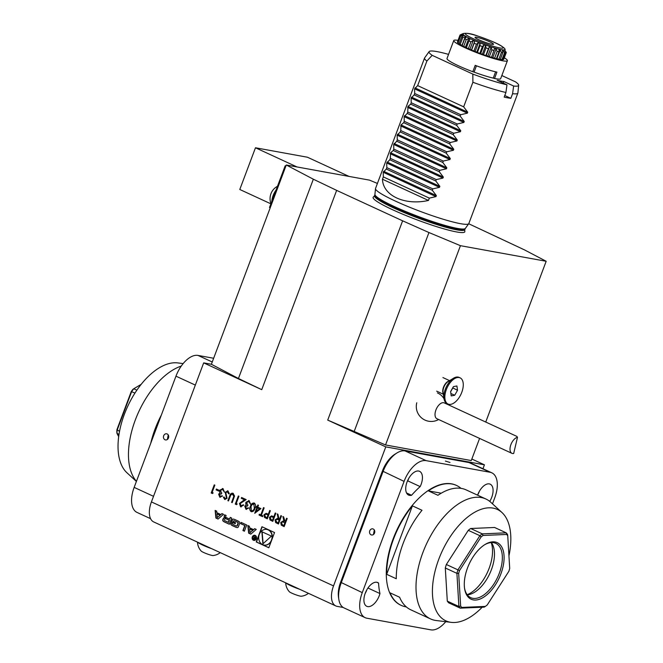 <?xml version="1.0" encoding="UTF-8"?>
<svg xmlns="http://www.w3.org/2000/svg" width="663" height="663" viewBox="0 0 663 663"><rect width="100%" height="100%" fill="white"/><g stroke="black" fill="none" stroke-linecap="round" stroke-linejoin="round"><path stroke-width="0.99" d="M511.935 453.335L436.934 418.734A8.718 4.633 -65.2 0 1 435.351 411.831A8.718 4.633 -65.2 0 1 444.235 402.897L516.842 436.387L517.496 437.323L513.676 453.5A8.718 4.633 -65.2 0 1 511.935 453.335A8.718 4.633 -65.2 0 1 510.353 446.431A8.718 4.633 -65.2 0 1 517.496 437.323M457.246 377.562A14.42 7.658 114.8 0 0 446.133 390.142A14.42 7.658 114.8 0 0 448.022 404.032A14.42 7.658 114.8 0 0 461.017 394.145A14.42 7.658 114.8 0 0 460.105 377.852A14.42 7.658 114.8 0 0 457.246 377.562M456.906 385.965L457.536 390.283L454.694 395.256L451.221 395.919L450.6 391.593L453.434 386.62L456.906 385.965M460.105 377.852L459.119 377.396A14.42 7.658 114.8 0 0 456.26 377.106A14.42 7.658 114.8 0 0 453.417 378.275A14.42 7.658 114.8 0 0 444.011 398.662A14.42 7.658 114.8 0 0 447.036 403.576L448.022 404.032M452.713 387.888L457.536 390.283M452.738 388.07L450.625 391.783M450.873 393.499L454.694 395.256M450.6 391.626A5.006 2.66 114.8 0 0 451.321 390.557A5.006 2.66 114.8 0 0 451.942 389.231M281.51 515.897L278.468 524.002L275.642 522.577L275.062 519.891L277.275 518.458L278.269 518.789L277.209 513.908L277.954 514.256L279.015 519.137L279.504 519.361L280.913 515.615L281.51 515.897M270.33 510.734L267.28 518.847L264.487 517.413L263.973 514.761L266.087 513.328L268.324 514.198L269.733 510.46L270.33 510.734M260.94 508.596L254.733 513.303L256.846 507.684L256.067 507.328L256.382 506.499L257.153 506.855L257.857 504.982L258.462 505.256L257.758 507.129L260.94 508.596M246.246 508.405L248.716 508.09L245.94 509.242L244.771 506.234L246.18 504.924L245.857 502.272L249.164 500.722L250.498 504.153L248.84 501.551L246.487 502.479L247.904 505.148L247.589 505.977L245.376 506.515L246.677 508.538M246.421 509.399L244.771 506.234M248.575 500.54L249.164 500.722M250.506 504.112L249.926 502.529L248.385 501.402M247.589 505.977L247.026 505.794M237.23 504.004L236.525 504.659L235.282 504.087L238.332 495.974L238.937 496.255L236.202 503.532L237.23 504.004M228.727 493.827L227.765 491.797L225.801 492.534L227.061 498.311L224.691 499.446L223.423 497.25L224.152 497.001L225.072 498.642L226.448 498.07L225.205 492.253L227.939 490.935L229.315 493.653L228.594 493.802L227.359 491.673M225.105 499.579L223.423 497.25M227.484 490.786L227.939 490.935M218.997 490.23L218.682 491.059L216.105 489.866L216.42 489.037L218.997 490.23M261.951 526.729L256.233 541.944L268.822 547.754L274.54 532.538L261.951 526.729M479.589 438.409L471.269 460.553L385.534 444.956L327.721 420.093L402.623 220.82L336.647 190.38L261.744 389.662L238.44 378.49L211.389 364.277L203.682 362.876L261.744 389.662M203.682 362.876L151.421 501.908L333.53 585.91A19.94 10.591 114.8 0 0 335.843 605.957A19.94 10.591 114.8 0 0 337.227 606.388L343.235 607.482M327.721 420.093L385.783 446.879L333.53 585.91M215.914 518.052L218.077 519.054L223.522 514.297L221.956 513.576L220.854 514.538L216.842 512.69L216.685 511.14L215.127 510.419L215.914 518.052L218.135 519.005M231.213 524.864A9.232 7.749 -79.7 0 0 232.688 525.792L235.514 527.093A9.232 7.749 -79.7 0 0 237.089 527.591A9.232 7.749 -79.7 0 0 237.155 527.607A1.301 1.094 -79.7 0 0 238.373 526.787L239.658 523.372A1.301 1.094 -79.7 0 0 239.326 521.831A9.232 7.749 -79.7 0 0 237.843 520.903L235.017 519.601A9.232 7.749 -79.7 0 0 233.442 519.104A9.232 7.749 -79.7 0 0 233.376 519.088A1.301 1.094 -79.7 0 0 232.158 519.908L231.395 521.922L235.183 523.671L235.514 522.784L233.21 521.723L233.401 521.217A0.829 0.696 -79.7 0 1 234.321 520.745L237.594 522.253A0.829 0.696 -79.7 0 1 237.942 523.314L237.13 525.477A0.829 0.696 -79.7 0 1 236.21 525.95L232.937 524.441A0.829 0.696 -79.7 0 1 232.531 523.621L231.022 522.925L230.873 523.322A1.301 1.094 -79.7 0 0 231.213 524.864L231.478 524.914A9.232 7.749 -79.7 0 0 232.953 525.842L235.779 527.143A9.232 7.749 -79.7 0 0 237.197 527.615M244.78 525.568L242.923 530.516L244.398 531.196L246.727 525.005L241.158 522.436L240.686 523.679L245.045 525.618L243.188 530.557L244.423 531.129M223.174 521.159A9.232 7.749 -79.7 0 0 224.658 522.088L229.373 524.259L231.702 518.068L230.227 517.389L229.58 519.096L226.116 517.496A0.829 0.696 -79.7 0 1 225.768 516.436L226.124 515.499L224.641 514.811L224.293 515.756A1.301 1.094 -79.7 0 0 224.624 517.297A9.232 7.749 -79.7 0 0 225.511 517.911L225.453 518.068A9.232 7.749 -79.7 0 0 224.5 517.82A9.232 7.749 -79.7 0 0 224.434 517.803A1.301 1.094 -79.7 0 0 223.216 518.623L222.843 519.618A1.301 1.094 -79.7 0 0 223.174 521.159L223.439 521.209A9.232 7.749 -79.7 0 0 224.923 522.137L229.398 524.201M252.321 536.914A2.619 2.196 -79.7 0 0 253.871 540.411A2.619 2.196 -79.7 0 0 256.498 538.232A2.619 2.196 -79.7 0 0 254.807 535.265A2.619 2.196 -79.7 0 0 252.321 536.914M249.412 526.24L247.854 525.519L248.642 533.151L250.805 534.146L256.25 529.397L254.691 528.676L253.581 529.638L249.578 527.789L249.412 526.24M213.146 492.899L212.442 493.545L211.199 492.974L214.248 484.868L214.853 485.142L212.119 492.418L213.146 492.899M220.099 496.347L222.569 496.023L219.793 497.184L218.624 494.175L220.033 492.866L219.71 490.214L223.017 488.664L224.351 492.087L222.693 489.493L220.34 490.421L221.757 493.09L221.442 493.918L219.229 494.449L220.522 496.471M220.265 497.333L218.624 494.175M222.428 488.474L223.017 488.664M224.359 492.054L223.779 490.471L222.238 489.335M221.442 493.918L220.87 493.728M232.199 502.629L231.719 502.405L233.923 496.454L232.953 494.192L230.857 494.863L228.486 500.955L227.89 500.673L229.729 495.775C230.334 493.753 231.462 492.932 233.103 493.313L234.553 495.999L232.191 502.653L231.586 502.38L233.79 496.43L232.556 494.068M232.605 493.156L233.103 493.313M240.934 505.96L243.188 504.8L243.793 505.082L240.586 506.772L239.467 503.432L244.415 499.753L241.291 498.311L241.605 497.482L246.164 499.587L240.097 503.64L241.382 506.093M241.1 506.938L239.467 503.432M254.319 503.101C255.802 504.427 256.017 506.192 254.957 508.397C254.294 510.792 253.009 511.869 251.111 511.629C249.603 510.311 249.363 508.529 250.399 506.3C251.103 503.905 252.404 502.844 254.319 503.101L253.854 502.96M251.559 511.77L251.244 511.654C249.736 510.336 249.495 508.554 250.531 506.317L250.399 506.3M261.404 515.159L262.863 515.831L262.556 516.659L259.026 515.035L259.341 514.206L260.799 514.878L263.534 507.601L264.139 507.875L261.404 515.159M275.833 513.278L272.791 521.383L269.99 519.949L269.476 517.306L271.59 515.864L273.827 516.742L275.236 512.996L275.833 513.278M287.187 518.516L284.145 526.621L281.319 525.195L280.739 522.51L282.952 521.077L283.946 521.408L282.886 516.527L283.631 516.875L285.181 521.98L286.59 518.234L287.187 518.516M456.633 231.951A48.979 5.627 -159.4 0 1 402.051 213.9A48.979 5.627 -159.4 0 1 373.559 196.886L374.52 195.751A48.217 5.544 -159.4 0 0 405.209 212.98A48.217 5.544 -159.4 0 0 456.749 229.829A48.217 5.544 -159.4 0 0 464.788 229.68L464.763 231.163A48.979 5.627 -159.4 0 1 456.633 231.951M417.657 85.61L463.661 106.834L467.722 112.204L467.357 113.182L460.694 114.716L414.69 93.491L414.59 88.842L417.657 85.61L426.889 61.054L432.168 55.327L472.835 74.09A47.835 5.503 -159.4 0 0 506.98 84.814L497.159 80.281A35.214 4.053 20.6 0 0 500.921 81.085A35.214 4.053 20.6 0 0 503.822 81.491L503.225 83.082M459.161 43.758L459.094 43.584A24.1 2.768 -159.4 0 1 458.655 43.219L458.025 42.971A24.722 2.843 -159.4 0 1 457.743 42.681L457.528 42.473M458.025 42.971L460.594 36.133A24.722 2.843 -159.4 0 1 460.172 35.669L457.586 42.54M461.655 45.391L461.622 45.217A24.1 2.768 -159.4 0 1 460.802 44.736L460.155 44.496A24.722 2.843 -159.4 0 1 459.517 44.09L459.094 43.584M460.155 44.496L462.724 37.658A24.722 2.843 -159.4 0 1 461.697 36.995L459.127 43.849M465.443 47.33L465.451 47.222A24.1 2.768 -159.4 0 1 464.291 46.65L463.677 46.443A24.722 2.843 -159.4 0 1 462.724 45.954L461.929 45.54L465.302 36.647L462.724 37.658M463.677 46.443L466.246 39.606A24.722 2.843 -159.4 0 1 464.697 38.794L462.119 45.639M483.244 54.631L481.728 54.01A24.1 2.768 -159.4 0 1 480.12 53.413L479.821 53.38A24.722 2.843 -159.4 0 1 478.388 52.841L475.852 51.772A24.1 2.768 -159.4 0 1 474.294 51.142L473.854 51.043A24.722 2.843 -159.4 0 1 472.495 50.479L470.299 49.46A24.1 2.768 -159.4 0 1 468.89 48.838L468.343 48.681A24.722 2.843 -159.4 0 1 467.15 48.134L465.451 47.222M468.343 48.681L470.912 41.844A24.722 2.843 -159.4 0 1 468.948 40.932L466.371 47.777M473.854 51.043L476.424 44.206A24.722 2.843 -159.4 0 1 474.161 43.261L471.592 50.106M479.821 53.38L482.391 46.543A24.722 2.843 -159.4 0 1 479.995 45.631L477.426 52.476M491.523 57.267A24.1 2.768 -159.4 0 0 492.849 57.656L495.327 58.443A24.722 2.843 -159.4 0 0 496.413 58.709L498.982 51.871A24.722 2.843 -159.4 0 1 497.142 51.391L496.065 48.921L494.623 48.507L491.498 57.349A24.722 2.843 -159.4 0 1 490.206 56.952L487.52 56.015A24.1 2.768 -159.4 0 1 485.979 55.501L485.838 55.535A24.722 2.843 -159.4 0 1 484.429 55.046L483.252 54.639M485.838 55.535L488.407 48.697A24.722 2.843 -159.4 0 1 486.037 47.877L483.468 54.722M494.068 50.512A24.722 2.843 -159.4 0 1 491.888 49.841L489.319 56.687M497.142 51.391L494.573 58.236M500.3 59.372A24.1 2.768 -159.4 0 0 500.681 59.421L502.281 59.728A24.722 2.843 -159.4 0 0 502.745 59.72L505.314 52.883A24.722 2.843 -159.4 0 1 504.493 52.874L503.209 50.446L502.421 50.355L502.819 52.675L500.25 59.513A24.722 2.843 -159.4 0 1 499.454 59.38L497.333 58.816A24.1 2.768 -159.4 0 1 496.446 58.609M502.819 52.675A24.722 2.843 -159.4 0 1 501.443 52.427L498.866 59.28M504.493 52.874L501.916 59.736M506.101 52.004L506.3 52.468A24.722 2.843 -159.4 0 1 506.292 52.493L503.731 59.297A24.722 2.843 -159.4 0 1 503.723 59.33A24.722 2.843 -159.4 0 1 503.64 59.455L503.598 59.562M503.723 59.33L506.292 52.493A24.722 2.843 -159.4 0 1 506.093 52.7L503.64 59.455M457.429 41.96L459.998 35.122A24.722 2.843 -159.4 0 1 460.006 35.098A24.722 2.843 -159.4 0 1 460.205 34.89L462.699 33.772M462.227 34.534L459.998 35.122M506.093 52.7L504.891 50.371L505.314 52.883M501.443 52.427L500.2 49.949L499.04 49.692L498.982 51.871M486.203 55.576L489.468 46.882L488.407 48.697M480.658 53.62L483.924 44.927L482.391 46.543M475.106 51.474L478.379 42.78L476.424 44.206M469.926 49.294L473.191 40.592L470.912 41.844M465.443 47.255L468.741 38.495L466.246 39.606M462.724 36.25L463.13 35.164L460.594 36.133M482.299 41.23A9.887 1.135 -159.4 0 1 475.023 37.385A9.887 1.135 -159.4 0 1 484.678 39.722A9.887 1.135 -159.4 0 1 493.487 44.322A9.887 1.135 -159.4 0 1 482.299 41.23M479.995 45.631L480.053 43.451L478.379 42.78M486.037 47.877L485.639 45.556L483.924 44.927M491.888 49.841L491.101 47.421L489.468 46.882M460.172 35.669L462.368 34.161M461.697 36.995L463.652 35.578L463.13 35.164M464.697 38.794L466.23 37.178L465.302 36.647M468.948 40.932L470.009 39.117L468.741 38.495M474.161 43.261L474.725 41.255L473.191 40.592M504.684 50.935L504.891 50.371M502.678 51.855L503.209 50.446M496.902 58.717L500.2 49.949M492.791 57.64L496.065 48.921M487.819 56.164L491.101 47.421M482.349 54.316L485.639 45.556M476.763 52.22L480.053 43.451M471.418 50.04L474.725 41.255M475.197 65.347A28.658 3.298 20.6 0 0 496.91 72.118L494.515 78.491L493.247 78.093A28.037 3.224 -159.4 0 1 474.07 72.118L472.802 71.72L475.197 65.347M495.609 71.828L493.247 78.093M476.44 65.811L474.07 72.118M504.303 57.772A28.658 3.298 -159.4 0 1 507.402 60.714A28.658 3.298 -159.4 0 1 479.424 53.711A28.658 3.298 -159.4 0 1 453.757 40.551A28.658 3.298 -159.4 0 1 458.025 40.377M453.757 40.551L447.003 58.51A28.658 3.298 20.6 0 0 472.802 71.72M494.515 78.491A28.658 3.298 20.6 0 0 500.656 78.673L507.402 60.714M502.827 59.479L503.524 59.571M501.833 75.549L515.491 81.847A47.835 5.503 -159.4 0 1 518.648 85.254A47.835 5.503 -159.4 0 1 513.643 86.024L503.822 81.491M432.168 55.327A47.835 5.503 -159.4 0 1 429.135 51.606A47.835 5.503 -159.4 0 1 448.553 54.383M428.472 200.45C404.853 205.787 382.941 195.676 382.468 179.225L383.338 176.913L383.239 172.264L386.297 169.032L432.301 190.256L436.37 195.618L435.997 196.604L429.342 198.129L428.472 200.45L382.468 179.225M429.342 198.129L383.338 176.913M432.823 188.864L386.819 167.64L386.72 162.999L389.786 159.758L435.79 180.982L439.851 186.353L439.486 187.331L432.823 188.864L432.301 190.256M386.297 169.032L386.819 167.64M414.168 94.884L460.172 116.1L464.241 121.47L463.868 122.456L457.213 123.981L411.209 102.757L411.11 98.116L414.168 94.884L414.69 93.491M460.694 114.716L460.172 116.1M410.687 104.149L456.691 125.373L460.76 130.735L460.387 131.722L453.732 133.246L407.72 112.03L407.994 106.403L410.687 104.149L411.209 102.757M457.213 123.981L456.691 125.373M407.198 113.414L453.21 134.639L457.271 140.009L456.906 140.987L450.243 142.52L404.239 121.296L404.14 116.655L407.198 113.414L407.72 112.03M453.732 133.246L453.21 134.639M403.717 122.688L449.721 143.912L453.79 149.274L453.417 150.261L446.763 151.786L400.759 130.57L401.024 124.934L403.717 122.688L404.239 121.296M450.243 142.52L449.721 143.912M400.237 131.954L446.24 153.178L450.301 158.548L449.937 159.526L443.282 161.059L397.27 139.835L397.17 135.186L400.237 131.954L400.759 130.57M446.763 151.786L446.24 153.178M396.747 141.227L442.76 162.443L446.821 167.814L446.448 168.8L439.793 170.325L393.789 149.1L393.689 144.459L396.747 141.227L397.27 139.835M443.282 161.059L442.76 162.443M393.267 150.493L439.271 171.717L443.34 177.079L442.967 178.065L436.312 179.59L390.308 158.374L390.573 152.747L393.267 150.493L393.789 149.1M439.793 170.325L439.271 171.717M436.312 179.59L435.79 180.982M389.786 159.758L390.308 158.374M518.648 85.254L517.911 92.903A49.841 5.727 -159.4 0 1 517.869 93.077L468.832 223.53A49.841 5.727 -159.4 0 1 468.749 223.688A49.841 5.727 -159.4 0 1 460.52 223.68A49.841 5.727 -159.4 0 1 407.944 206.549A49.841 5.727 -159.4 0 1 375.49 188.64A49.841 5.727 -159.4 0 1 375.531 188.466L424.56 58.004A49.841 5.727 -159.4 0 1 424.651 57.847L429.135 51.606M517.869 93.077A49.841 5.727 -159.4 0 1 512.59 93.69L510.841 98.323A49.841 5.727 -159.4 0 1 507.817 97.859A49.841 5.727 -159.4 0 1 504.178 97.113L505.919 92.48A49.841 5.727 -159.4 0 1 472.893 82.27L463.661 106.834M426.889 61.054A49.841 5.727 -159.4 0 1 424.56 58.004M510.841 98.323L504.775 95.53M472.835 74.09L472.893 82.27M506.98 84.814L505.919 92.48M512.59 93.69L513.643 86.024M491.225 542.566A32.719 17.387 -65.2 0 1 487.413 572.426A32.719 17.387 -65.2 0 1 467.175 594.703M467.249 594.81A29.901 15.887 114.8 0 0 468.923 594.595A29.901 15.887 114.8 0 0 486.145 580.208A29.901 15.887 114.8 0 0 492.277 543.967A29.901 15.887 114.8 0 0 491.358 542.558M464.523 588.031A29.901 15.887 114.8 0 0 470.705 597.653A29.901 15.887 114.8 0 0 494.01 583.838A29.901 15.887 114.8 0 0 495.758 543.345A29.901 15.887 114.8 0 0 484.421 544.878M495.41 584.832A31.153 16.55 -65.2 0 1 464.597 588.62A31.153 16.55 -65.2 0 1 484.926 544.563A31.153 16.55 -65.2 0 1 503.316 550.97A31.153 16.55 -65.2 0 1 495.41 584.832M460.644 606.073A43.609 23.172 114.8 0 0 461.738 607.424L485.324 606.421A43.609 23.172 114.8 0 0 487.255 604.938L508.869 571.282A43.609 23.172 114.8 0 0 509.706 568.456L507.742 535.803A43.609 23.172 114.8 0 0 506.648 534.453L483.062 535.455A43.609 23.172 114.8 0 0 481.131 536.939L459.509 570.594A43.609 23.172 114.8 0 0 458.672 573.42L460.644 606.073L458.904 606.488L456.906 573.346A44.852 23.835 -65.2 0 1 457.942 569.849L479.888 535.687A44.852 23.835 -65.2 0 1 482.266 533.856L506.209 532.837L506.648 534.453M459.509 570.594L446.34 564.495A44.852 23.835 114.8 0 0 445.304 567.992L456.906 573.346L458.672 573.42M485.324 606.421L484.197 607.134L460.255 608.153A44.852 23.835 -65.2 0 1 458.904 606.488L447.301 601.134A44.852 23.835 114.8 0 0 448.652 602.8L460.255 608.153L461.738 607.424M483.062 535.455L482.266 533.856L470.664 528.502L494.606 527.483L506.209 532.837A44.852 23.835 -65.2 0 1 507.56 534.502L507.742 535.803M481.131 536.939L479.888 535.687L468.277 530.334L446.34 564.495M119.025 434.364L116.995 433.428L116.829 432.21A43.609 23.172 -65.2 0 1 116.937 429.632L131.257 391.543A43.609 23.172 -65.2 0 1 132.981 389.247L133.785 388.742A44.852 23.835 114.8 0 0 131.655 391.576L117.119 430.237A44.852 23.835 114.8 0 0 116.995 433.428L118.694 436.668M445.304 567.992L447.301 601.134M470.664 528.502A44.852 23.835 114.8 0 0 468.277 530.334M131.257 391.543L134.937 393.084M141.169 384.341L133.785 388.742L136.868 390.167M116.937 429.632L119.547 431.356M508.944 555.851A61.361 32.611 114.8 0 0 501.941 512.507A61.361 32.611 114.8 0 0 438.807 559.174A61.361 32.611 114.8 0 0 451.263 622.366A61.361 32.611 114.8 0 0 482.2 607.217M406.328 606.918A66.035 35.089 -65.2 0 1 401.223 605.385A66.035 35.089 -65.2 0 1 390.026 592.821L399.607 597.239A66.035 35.089 114.8 0 0 410.803 609.811L430.544 618.919A66.035 35.089 -65.2 0 1 422.886 552.528A66.035 35.089 -65.2 0 1 485.871 498.99A66.035 35.089 -65.2 0 1 490.835 502.314L501.941 512.507M441.218 493.206L428.348 490.86A66.035 35.089 -65.2 0 1 456.542 485.457A66.035 35.089 -65.2 0 1 461.017 488.349M485.871 498.99L466.13 489.882A66.035 35.089 114.8 0 0 437.936 495.286L428.348 490.86M412.419 505.861L386.686 574.324A66.035 35.089 -65.2 0 1 412.419 505.861L422.008 510.278A66.035 35.089 114.8 0 0 396.275 578.741L386.686 574.324M451.263 622.366L436.295 620.535A66.035 35.089 -65.2 0 1 430.544 618.919M136.396 481.437L126.94 472.76A61.361 32.611 -65.2 0 1 127.644 406.469A61.361 32.611 -65.2 0 1 177.618 362.901L183.154 363.581M456.351 485.374A66.035 35.089 114.8 0 0 456.161 485.283A66.035 35.089 114.8 0 0 396.631 530.549A66.035 35.089 114.8 0 0 400.833 605.211A66.035 35.089 114.8 0 0 401.032 605.302M374.288 529.952L373.468 534.502M308.428 593.31A14.072 14.072 0 0 1 301.3 596.228A6.539 0.754 -159.4 0 1 295.118 594.529A6.539 0.754 -159.4 0 1 289.35 591.736A14.072 14.072 0 0 1 285.678 582.818M220.249 552.635A14.072 14.072 0 0 1 213.121 555.553A6.539 0.754 -159.4 0 1 206.939 553.854A6.539 0.754 -159.4 0 1 201.179 551.061A14.072 14.072 0 0 1 197.499 542.135M150.725 443.315A66.035 35.089 -65.2 0 1 161.358 415.021M181.256 366.075A66.035 35.089 114.8 0 0 135.84 418.593A66.035 35.089 114.8 0 0 136.445 481.313M168.22 434.895L167.399 439.445M445.42 461.075L450.003 462.476L445.42 461.075M376.824 582.263L378.573 583.075A78.317 41.62 114.8 0 0 379.957 593.559L367.948 588.015M379.957 593.559A13.086 6.953 -65.2 0 1 366.788 606.313A13.086 6.953 -65.2 0 1 365.959 591.52A13.086 6.953 -65.2 0 1 377.753 582.553A13.086 6.953 -65.2 0 1 378.573 583.075M365.156 593.484A13.086 6.953 114.8 0 0 366.929 589.639M407.405 481.114A78.317 41.62 -65.2 0 1 407.704 480.849L420.168 486.592A78.317 41.62 114.8 0 0 411.574 495.261L406.527 492.932M411.574 495.261A13.086 6.953 -65.2 0 1 408.599 495.087A13.086 6.953 -65.2 0 1 407.762 480.294A13.086 6.953 -65.2 0 1 419.555 471.327A13.086 6.953 -65.2 0 1 420.168 486.592M407.704 480.849A13.086 6.953 114.8 0 0 408.731 478.413M477.584 495.17A13.086 6.953 -65.2 0 1 490.206 484.181A13.086 6.953 -65.2 0 1 489.758 501.385M477.609 495.104A13.086 6.953 114.8 0 0 479.382 491.266M469.014 462.559L490.106 472.28A24.921 13.243 -65.2 0 1 491.83 472.827L470.747 463.097A24.921 13.243 114.8 0 0 469.014 462.559L405.035 450.915A24.921 13.243 114.8 0 0 396.905 452.986A24.921 13.243 114.8 0 0 382.99 471.666L341.188 582.893A24.921 13.243 114.8 0 0 338.843 599.46A24.921 13.243 114.8 0 0 344.08 607.946L365.164 617.667A24.921 13.243 -65.2 0 0 366.896 618.214L430.875 629.85A24.921 13.243 -65.2 0 0 445.735 621.687M492.485 503.83L494.722 497.88A24.921 13.243 -65.2 0 0 491.83 472.827M490.106 472.28L426.118 460.644A24.921 13.243 -65.2 0 0 404.082 481.388L362.271 592.614A24.921 13.243 -65.2 0 0 365.164 617.667M371.065 534.817A3.116 2.611 100.3 0 1 369.656 531.129A3.116 2.611 100.3 0 1 372.714 528.85A3.116 2.611 100.3 0 1 373.244 529.024A3.116 2.611 100.3 0 1 374.653 532.712A3.116 2.611 100.3 0 1 371.595 534.983A3.116 2.611 100.3 0 1 371.065 534.817M299.9 589.374A13.086 1.5 -159.4 0 1 285.902 582.918M211.721 548.699A13.086 1.5 -159.4 0 1 197.723 542.243M167.175 433.967A3.116 2.611 100.3 0 1 168.584 437.655A3.116 2.611 100.3 0 1 165.526 439.925A3.116 2.611 100.3 0 1 163.686 435.757A3.116 2.611 100.3 0 1 166.645 433.801A3.116 2.611 100.3 0 1 167.175 433.967M153.518 496.322L134.158 487.388A24.921 13.243 114.8 0 0 137.05 512.441L150.6 518.69M134.158 487.388L175.968 376.17A24.921 13.243 114.8 0 1 198.005 355.418L213.643 358.26M338.843 599.46L338.495 597.156A22.426 11.917 -65.2 0 1 340.6 582.247L382.41 471.02A22.426 11.917 -65.2 0 1 394.933 454.213L396.905 452.986M335.843 605.957L153.733 521.947A19.94 10.591 -65.2 0 1 151.421 501.908M385.783 446.879L484.429 464.821L482.962 468.733M211.389 364.277L286.292 165.004L313.342 179.209L336.647 190.38M377.421 183.436L369.523 180.137L286.292 165.004M354.05 431.82L428.953 232.539L460.437 245.683L546.171 261.272L524.574 249.934L468.716 223.746M484.429 464.821L471.841 459.02M428.953 232.539L402.623 220.82M385.534 444.956L460.437 245.683M485.739 422.041L546.171 261.272M238.44 378.49L313.342 179.209M271.813 201.353A13.086 6.953 -65.2 0 1 276.057 190.057M285.944 165.907L285.189 165.767L269.51 207.478L270.206 207.801M349.036 176.416L307.458 157.23L255.47 147.774L239.791 189.485L270.885 203.831M255.47 147.774L297.049 166.96M285.189 165.767L285.877 166.09M258.976 535.414L256.498 541.994L268.838 547.688M264.098 545.069A7.931 6.655 -79.7 0 0 264.23 545.094A7.931 6.655 -79.7 0 0 271.341 541.041M272.062 539.118A7.931 6.655 -79.7 0 0 267.073 529.488A7.931 6.655 -79.7 0 0 266.94 529.464M259.283 534.428A7.931 6.655 -79.7 0 0 263.965 545.044A7.931 6.655 -79.7 0 0 271.938 538.431A7.931 6.655 -79.7 0 0 266.808 529.439A7.931 6.655 -79.7 0 0 259.283 534.428M262.192 526.845L259.697 533.491M271.399 536.11L261.868 531.718L262.888 543.892L271.399 536.11M262.142 531.842L263.128 543.668M217.348 517.596L216.967 513.9L219.992 515.292L217.348 517.596L219.992 515.292M220.257 515.342L216.967 513.9M215.4 510.551L216.179 518.101M222.171 513.676L220.854 514.538M231.263 523.041L231.138 523.372A1.301 1.094 -79.7 0 0 231.478 524.914M236.484 526.008A0.829 0.696 -79.7 0 0 237.404 525.527L237.13 525.477M234.594 520.795L234.321 520.745A0.829 0.696 -79.7 0 1 234.594 520.795L237.868 522.303A0.829 0.696 -79.7 0 1 238.216 523.364L237.404 525.527M233.6 519.129A1.301 1.094 -79.7 0 0 232.423 519.958L231.669 521.972L235.208 523.604M241.398 522.543L240.959 523.729L245.045 525.618M224.658 517.844A1.301 1.094 -79.7 0 0 223.481 518.673L223.108 519.668A1.301 1.094 -79.7 0 0 223.439 521.209M224.89 514.927L224.558 515.806A1.301 1.094 -79.7 0 0 224.89 517.347A9.232 7.749 -79.7 0 0 225.776 517.96L225.495 518.076M230.467 517.496L229.58 519.096M225.669 518.648A0.829 0.696 -79.7 0 1 225.95 518.706L229.415 520.306L228.636 522.386L224.898 520.737A0.829 0.696 -79.7 0 1 224.55 519.676L224.757 519.129A0.829 0.696 -79.7 0 1 225.685 518.657L229.149 520.256L228.362 522.336M254.095 539.939A2.122 1.782 -79.7 0 0 254.982 535.803A2.122 1.782 -79.7 0 0 254.849 535.787M252.711 537.088A2.122 1.782 -79.7 0 0 253.962 539.922A2.122 1.782 -79.7 0 0 254.716 535.754A2.122 1.782 -79.7 0 0 252.711 537.088M254.94 535.29A2.619 2.196 -79.7 0 0 252.595 536.955A2.619 2.196 -79.7 0 0 254.004 540.436M254.12 536.118L254.352 537.718L253.2 538.223L253.614 539.384L254.517 539.798L255.636 536.823L254.567 537.867L253.846 535.994L254.028 537.66M254.352 537.718L253.2 538.223M255.628 536.815L254.89 538.016M253.465 538.273L254.542 539.732M254.393 539.334L253.73 539.027A0.522 0.431 100.3 0 1 254.095 538.058L254.758 538.364L254.393 539.334L254.758 538.364M254.178 538.074A0.522 0.431 100.3 0 1 254.36 538.107L255.023 538.414M254.899 528.767L253.581 529.638M248.128 525.643L248.907 533.201L250.863 534.105M250.084 532.696L249.702 528.999L252.719 530.392L250.084 532.696L252.719 530.392M252.984 530.441L249.702 528.999M212.467 493.521L211.199 492.974M211.331 492.999L214.373 484.918M218.699 491.026L216.105 489.866M216.237 489.891L216.536 489.095M220.232 496.372L222.105 495.767M218.757 494.192L220.033 492.866M220.166 492.891L219.569 491.838M219.702 491.863L219.71 490.214M219.843 490.239L223.149 488.689M222.826 489.518L222.304 489.344M221.459 493.894L220.936 493.736M223.555 497.275L224.169 497.068M225.205 498.667L226.448 498.07M226.58 498.095L226.398 496.819M226.531 496.844L225.801 495.592M225.934 495.617L225.205 492.253M225.337 492.269L228.072 490.96M228.503 500.921L227.89 500.673M228.022 500.698L229.862 495.8C230.475 493.778 231.594 492.957 233.235 493.338M236.55 504.634L235.282 504.087M235.415 504.112L238.456 496.032M241.067 505.985L243.321 504.825M241.166 506.955L240.719 506.797M239.6 503.457L244.415 499.753M244.548 499.778L241.291 498.311M241.423 498.336L241.722 497.54M246.379 508.43L248.252 507.833M246.487 509.408L246.072 509.267M244.904 506.259L246.18 504.924M246.313 504.949L245.716 503.897M245.849 503.921L245.857 502.272M245.99 502.297L249.296 500.747M248.973 501.576L248.451 501.41M247.606 505.952L247.084 505.803M250.531 506.317C251.236 503.93 252.545 502.869 254.451 503.126M251.542 510.817C253.017 510.924 254.004 510.029 254.493 508.148L253.755 503.847M251.783 510.9L251.41 510.792C252.885 510.9 253.871 510.004 254.36 508.123L253.821 503.855M254.12 503.955L252.023 504.659L251.004 506.573L251.41 510.792M256.846 507.684L254.733 513.303M256.979 507.709L256.067 507.328M256.2 507.352L256.506 506.549M257.982 505.04L257.153 506.855M256.125 511.488L259.581 508.911L257.443 507.966L256.125 511.488L259.448 508.886L257.443 507.966M262.565 516.634L259.026 515.035M259.158 515.06L259.457 514.264M263.659 507.659L260.799 514.878M267.297 518.814L264.487 517.413M264.62 517.438L263.973 514.761M264.106 514.786L266.219 513.353M269.849 510.51L268.324 514.198M266.974 514.496L265.954 514.165L264.578 515.043L265.764 517.173L266.99 517.737L268.142 515.06L266.029 514.173M268.142 515.06L266.841 514.471M266.99 517.737L268.009 515.035M272.8 521.35L269.99 519.949M270.123 519.974L269.476 517.306M269.609 517.331L271.722 515.889M275.352 513.054L273.827 516.742M272.476 517.041L271.465 516.701L270.081 517.579L271.275 519.709L272.501 520.273L273.645 517.596L271.532 516.717M273.645 517.596L272.344 517.016M272.501 520.273L273.512 517.571M278.477 523.969L275.642 522.577M275.775 522.593L275.062 519.891M275.195 519.916L277.341 518.474M277.358 513.974L278.269 518.789M281.029 515.673L279.504 519.361M279.322 520.215L277.076 519.303L275.667 520.173L276.919 522.311L278.178 522.892L279.322 520.215L277.142 519.311M278.178 522.892L279.189 520.19M284.154 526.588L281.319 525.195M281.452 525.212L280.739 522.51M280.872 522.535L283.018 521.093M283.035 516.593L283.946 521.408M286.706 518.292L285.181 521.98M284.999 522.834L282.753 521.922L281.344 522.792L282.595 524.93L283.855 525.51L284.999 522.834L282.819 521.93M283.855 525.51L284.866 522.809M453.417 378.275L448.089 381.581A7.699 4.086 114.8 0 0 443.066 392.463L444.011 398.662M443.232 393.557A7.475 3.97 -65.2 0 1 443.895 386.247A7.475 3.97 -65.2 0 1 449.025 381.001M480.244 41.703A20.139 2.312 20.6 0 0 502.264 46.692A20.139 2.312 20.6 0 0 470.34 33.954A20.139 2.312 20.6 0 0 480.244 41.703M463.197 33.548C466.918 32.901 471.642 33.689 477.36 35.893C488.913 39.855 496.827 43.161 501.129 45.813C503.979 47.728 505.239 48.863 504.908 49.228A22.426 2.577 -159.4 0 1 479.457 42.689A22.426 2.577 -159.4 0 1 463.197 33.548L461.697 34.219M464.788 229.68L465.07 228.95A48.217 5.544 -159.4 0 1 457.022 229.091A48.217 5.544 -159.4 0 1 405.491 212.243A48.217 5.544 -159.4 0 1 374.794 195.021L374.52 195.751M465.07 228.95L465.351 228.42A48.324 5.553 -159.4 0 1 457.371 228.412A48.324 5.553 -159.4 0 1 406.394 211.804A48.324 5.553 -159.4 0 1 374.926 194.433L375.49 188.64M435.997 196.604L383.239 172.264M436.37 195.618L383.612 171.278M439.486 187.331L386.72 162.999M439.851 186.353L387.093 162.012M467.357 113.182L414.59 88.842M467.722 112.204L414.963 87.864M464.241 121.47L411.483 97.13M463.868 122.456L411.11 98.116M460.76 130.735L407.994 106.403M460.387 131.722L407.629 107.381M457.271 140.009L404.513 115.669M456.906 140.987L404.14 116.655M453.79 149.274L401.024 124.934M453.417 150.261L400.659 125.92M450.301 158.548L397.543 134.208M449.937 159.526L397.17 135.186M446.821 167.814L394.062 143.473M446.448 168.8L393.689 144.459M443.34 177.079L390.573 152.747M442.967 178.065L390.209 153.725M340.6 582.247L362.271 592.614M405.035 450.915L426.118 460.644M382.41 471.02L404.082 481.388M195.328 385.095L175.968 376.17M212.243 361.99L198.005 355.418M445.926 403.676A14.951 14.951 0 0 0 445.66 402.557M444.019 398.745A14.951 14.951 0 0 0 437.398 392.877M416.762 402.781A14.951 14.951 0 0 0 438.616 419.513M436.66 391.145L443.332 394.22M442.925 377.57L449.597 380.645M457.437 41.935L460.006 35.098M504.908 49.228L505.165 49.766M374.794 195.021L374.926 194.433M465.351 228.42L468.749 223.688M277.49 186.262A14.072 14.072 0 0 0 270.952 203.632"/></g></svg>
